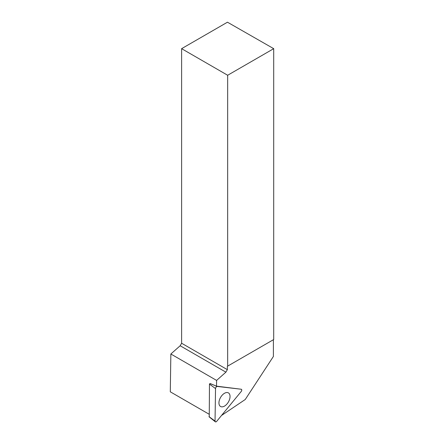 <?xml version="1.0" encoding="UTF-8"?>
<svg xmlns="http://www.w3.org/2000/svg" width="444" height="444" viewBox="0 0 444 444"><rect width="100%" height="100%" fill="white"/><g stroke="black" fill="none" stroke-linecap="round" stroke-linejoin="round"><path stroke-width="0.67" d="M209.252 416.816L209.468 384.104L209.929 383.549L215.751 385.842M215.529 388.567L215.04 421.079A1.626 0.938 120 0 0 215.312 421.8A1.626 0.938 120 0 0 216.75 421.278L241.164 391.553A1.626 0.938 120 0 0 241.347 389.266A1.626 0.938 120 0 0 241.203 389.233L217.271 386.441A1.626 0.938 120 0 0 215.529 388.567L209.468 384.104M221.634 406.837A7.853 4.534 120 0 0 228.954 400.938A7.853 4.534 120 0 0 228.222 392.785A7.853 4.534 120 0 0 227.356 392.546A7.853 4.534 120 0 0 220.202 398.096A7.853 4.534 120 0 0 220.379 406.371A7.853 4.534 120 0 0 221.634 406.837M227.35 366.3L227.661 366.122L227.661 75.258L273.709 48.668L227.456 22.2L181.613 48.668L181.613 343.24L227.35 369.652L227.35 366.3L273.399 339.716L273.399 356.465L245.249 399.5L221.512 415.484M273.709 48.668L273.709 339.538L227.661 366.122M181.613 343.24L180.159 345.754L170.857 354.001L170.291 391.813L209.019 414.169M227.35 369.652L225.902 372.161L216.6 380.414L170.857 354.001M241.203 389.233L217.271 386.441C216.333 386.613 215.756 387.323 215.529 388.567L215.04 421.079C215.235 422.089 215.801 422.155 216.75 421.278L241.164 391.553C241.913 390.37 241.924 389.593 241.203 389.233L216.561 386.163A1.51 0.871 -60 0 0 216.511 386.158L216.6 380.414M181.613 48.668L227.661 75.258M180.159 345.754L225.902 372.161M210.267 383.588L216.511 386.158M208.98 416.616L215.04 421.079M216.561 386.163L217.271 386.441M209.052 416.805L215.312 421.8"/></g></svg>
